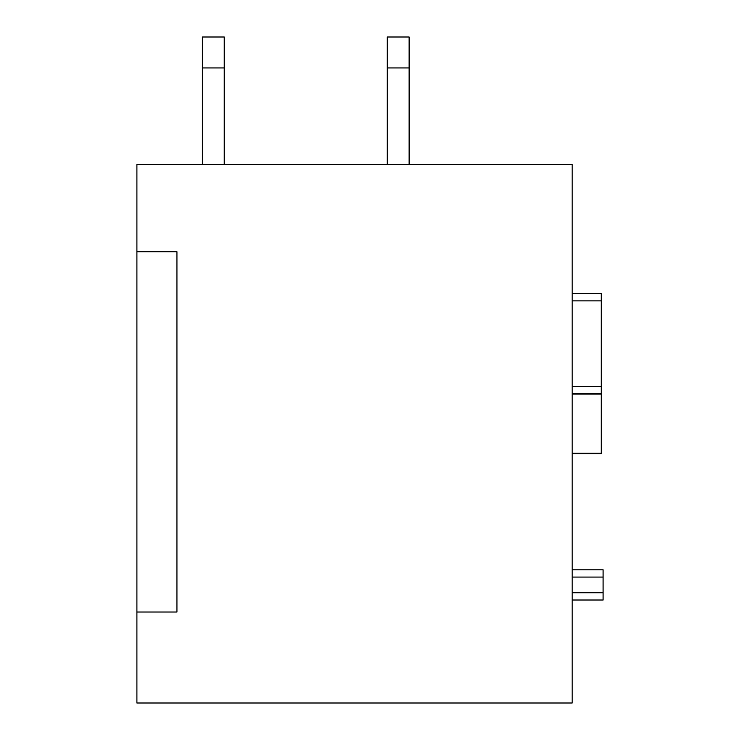 <?xml version="1.0" encoding="UTF-8"?>
<svg xmlns="http://www.w3.org/2000/svg" width="740" height="740" viewBox="0 0 740 740"><rect width="100%" height="100%" fill="white"/><g stroke="black" fill="none" stroke-linecap="round" stroke-linejoin="round"><path stroke-width="1.11" d="M603.1 569.8L572.168 569.8L603.1 569.8L603.1 600.01L572.168 600.01L601.278 600.01M136.9 251.72L136.9 164.373L572.168 164.373L572.168 703L136.9 703L136.9 251.72L176.934 251.72L176.934 612.017L136.9 612.017M572.168 453.703L601.278 453.703L601.278 293.577L572.168 293.577M224.248 67.932L202.409 67.932L202.409 37L224.248 37L224.248 164.373M202.409 67.932L202.409 164.373M409.128 67.932L387.288 67.932L387.288 37L409.128 37L409.128 164.373M387.288 67.932L387.288 164.373M572.168 577.08L603.1 577.08M572.168 592.731L603.1 592.731M572.168 453.296L601.278 453.296M572.168 394.059L601.278 394.059M572.168 393.652L601.278 393.652L572.168 393.625M572.168 386.336L601.278 386.336M572.168 300.856L601.278 300.856"/></g></svg>
